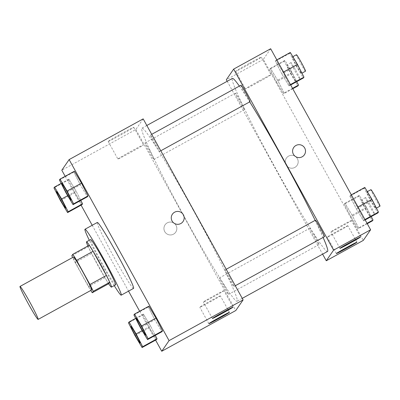 <?xml version="1.0" encoding="UTF-8"?>
<svg xmlns="http://www.w3.org/2000/svg" width="400" height="400" viewBox="0 0 400 400"><rect width="100%" height="100%" fill="white"/><g stroke="black" fill="none" stroke-linecap="round" stroke-linejoin="round"><path stroke-width="0.3" stroke-dasharray="2 1.5" d="M91.595 290A18.805 1.05 61.2 0 1 81.615 274.025A18.805 1.05 61.2 0 1 73.47 257.045M108.72 283.695A25.255 1.41 61.2 0 1 104.9 277.63L91.575 253.49L75.12 262.535A25.255 1.41 61.2 0 1 72.645 257.495M75.12 262.535L88.45 286.68A25.255 1.41 61.2 0 0 90.77 290.455M91.575 253.49A25.255 1.41 61.2 0 1 88.275 246.665L71.825 255.715M89.255 245.25L88.275 246.665M87.91 245.99A25.86 1.445 -118.8 0 0 108.665 283.725M115.56 284.87A25.86 1.445 61.2 0 1 101.835 262.905A25.86 1.445 61.2 0 1 90.64 239.555M104.9 277.63L88.45 286.68M114.225 285.6A37.61 2.1 61.2 0 1 89.3 240.285M133.565 288.38A37.61 2.1 61.2 0 1 113.6 256.435A37.61 2.1 61.2 0 1 97.315 222.465M65.165 176.3L81.095 205.16M92.2 225.28L128.555 291.135M139.66 311.25L155.595 340.115M133.92 314.93L148.315 307.015L148.89 306.175L148.315 307.015L154.84 319.775L161.94 331.7L154.84 319.775L140.445 327.69M142.185 330.615L150.535 326.025L155.305 335.35L150.535 326.025L143.43 314.1L142.855 314.935L149.38 327.7L156.485 339.625L149.38 327.7L134.985 335.615M67.69 195.665L76.035 191.075L80.805 200.4L76.035 191.075L68.935 179.15L68.36 179.985L74.885 192.745L81.985 204.67L74.885 192.745L60.49 200.665M59.42 179.98L73.815 172.06L74.395 171.225L73.815 172.06L80.34 184.825L87.445 196.745L80.34 184.825L65.945 192.74M167.27 222.845A6.465 6.45 34.6 0 0 166.73 233.815A6.465 6.45 34.6 0 0 175.175 224.175A6.465 6.45 34.6 0 0 167.27 222.845A6.465 6.45 -145.4 0 1 175.715 232.17A6.465 6.45 -145.4 0 1 166.73 233.815A6.465 6.45 -145.4 0 1 167.27 222.845M143.17 118.875L135.845 129.5L61.81 170.22M135.845 129.5L235.78 310.535M108.19 141.41A14.64 0.41 151.1 0 0 108.18 141.44A14.64 0.41 151.1 0 0 121.195 134.725A14.64 0.41 151.1 0 0 133.815 127.295A14.64 0.41 151.1 0 0 121.16 133.81A14.64 0.41 151.1 0 0 108.19 141.41M117.895 158.99A14.64 0.41 -28.9 0 1 130.86 151.39A14.64 0.41 -28.9 0 1 143.515 144.87A14.64 0.41 -28.9 0 1 130.9 152.3A14.64 0.41 -28.9 0 1 117.885 159.02A14.64 0.41 -28.9 0 1 117.895 158.99M172.39 214.205L172.39 214.205A6.465 6.45 34.6 0 0 180.835 223.53A6.465 6.45 34.6 0 0 183.035 221.54L183.035 221.54M220.34 295.885A11.755 0.33 151.1 0 0 220.35 295.86A11.755 0.33 151.1 0 0 209.9 301.255A11.755 0.33 151.1 0 0 199.77 307.22A11.755 0.33 151.1 0 0 209.93 301.985A11.755 0.33 151.1 0 0 220.34 295.885M223.92 290.69A11.755 0.33 151.1 0 0 223.925 290.665A11.755 0.33 151.1 0 0 213.48 296.06A11.755 0.33 151.1 0 0 203.345 302.025A11.755 0.33 151.1 0 0 213.51 296.79A11.755 0.33 151.1 0 0 223.92 290.69M154.62 143.75A9.405 0.525 61.2 0 1 150.425 135.025A9.405 0.525 61.2 0 1 155.415 143.015A9.405 0.525 61.2 0 1 159.485 151.505A9.405 0.525 61.2 0 1 154.62 143.75M224.325 285.66A9.405 0.525 61.2 0 1 228.525 294.38A9.405 0.525 61.2 0 1 223.535 286.395A9.405 0.525 61.2 0 1 219.465 277.905A9.405 0.525 61.2 0 1 224.325 285.66M229.785 277.735A9.405 0.525 61.2 0 1 233.985 286.455A9.405 0.525 61.2 0 1 228.995 278.47A9.405 0.525 61.2 0 1 224.92 269.98A9.405 0.525 61.2 0 1 229.785 277.735M149.83 150.705A9.405 0.525 61.2 0 1 154.03 159.43A9.405 0.525 61.2 0 1 149.035 151.445A9.405 0.525 61.2 0 1 144.965 142.95A9.405 0.525 61.2 0 1 149.83 150.705M192.97 209.63A98.73 5.51 61.2 0 1 237.055 301.215A98.73 5.51 61.2 0 1 184.645 217.36A98.73 5.51 61.2 0 1 141.895 128.195A98.73 5.51 61.2 0 1 192.97 209.63M315.145 220.355A98.73 5.51 61.2 0 1 323.11 237.44M327.545 251.445A98.73 5.51 61.2 0 1 275.135 167.59A98.73 5.51 61.2 0 1 232.385 78.425M239.375 86.105A98.73 5.51 61.2 0 1 249.725 101.875M240.91 85.26A9.405 0.525 -118.8 0 0 245.11 93.98A9.405 0.525 -118.8 0 0 249.975 101.735M314.815 235.89A9.405 0.525 61.2 0 1 319.015 244.615A9.405 0.525 61.2 0 1 314.025 236.625A9.405 0.525 61.2 0 1 309.95 228.135A9.405 0.525 61.2 0 1 314.815 235.89M324.475 236.69A9.405 0.525 61.2 0 1 319.48 228.705A9.405 0.525 61.2 0 1 315.41 220.21M240.32 100.94A9.405 0.525 61.2 0 1 244.515 109.66A9.405 0.525 61.2 0 1 239.525 101.675A9.405 0.525 61.2 0 1 235.455 93.185A9.405 0.525 61.2 0 1 240.32 100.94M227.19 81.28L322.62 254.155M281.885 73.975L275.36 61.215L275.935 60.375L283.04 72.3L289.565 85.065L288.985 85.9L281.885 73.975L288.985 85.9L289.565 85.065L283.04 72.3L275.935 60.375L275.36 61.215L281.885 73.975L296.28 66.055L303.385 77.98M276.425 81.9L269.9 69.135L270.48 68.3L277.58 80.225L284.105 92.985L283.53 93.825L276.425 81.9L283.53 93.825L284.105 92.985L277.58 80.225L270.48 68.3L269.9 69.135L276.425 81.9L290.825 73.98L297.925 85.905M350.925 216.85L344.4 204.09L344.975 203.255L352.075 215.175L358.605 227.94L358.025 228.775L350.925 216.85L358.025 228.775L358.605 227.94L352.075 215.175L344.975 203.255L344.4 204.09L350.925 216.85L365.32 208.935L372.42 220.86M270.675 48.745L263.35 59.375L363.29 240.41M357.535 207.255L364.06 220.015L363.485 220.85L356.385 208.925L349.855 196.165L350.435 195.33L357.535 207.255L350.435 195.33L349.855 196.165L356.385 208.925L363.485 220.85L364.06 220.015L357.535 207.255L358.025 206.985M347.85 225.755A11.755 0.33 151.1 0 0 347.855 225.73A11.755 0.33 151.1 0 0 337.41 231.125A11.755 0.33 151.1 0 0 327.275 237.095A11.755 0.33 151.1 0 0 337.435 231.86A11.755 0.33 151.1 0 0 347.85 225.755M351.425 220.565A11.755 0.33 151.1 0 0 351.435 220.54A11.755 0.33 151.1 0 0 340.985 225.93A11.755 0.33 151.1 0 0 330.855 231.9A11.755 0.33 151.1 0 0 341.015 226.665A11.755 0.33 151.1 0 0 351.425 220.565M249.025 63.485A14.64 0.41 151.1 0 0 235.69 71.315A14.64 0.41 151.1 0 0 248.7 64.595A14.64 0.41 151.1 0 0 261.32 57.165A14.64 0.41 151.1 0 0 249.025 63.485M263.35 59.375L226.335 79.735M286.07 164.88A6.465 6.45 34.6 0 0 297.05 165.435A6.465 6.45 34.6 0 0 295.385 156.455A6.465 6.45 34.6 0 0 286.07 164.88A6.465 6.45 -145.4 0 1 295.385 156.455A6.465 6.45 -145.4 0 1 297.05 165.435A6.465 6.45 -145.4 0 1 286.07 164.88M258.725 81.065A14.64 0.41 -28.9 0 1 271.025 74.74A14.64 0.41 -28.9 0 1 258.405 82.175A14.64 0.41 -28.9 0 1 245.39 88.89A14.64 0.41 -28.9 0 1 258.725 81.065M293.725 147.47L293.725 147.47A6.465 6.45 34.6 0 0 295.385 156.45A6.465 6.45 34.6 0 0 304.37 154.805L304.37 154.805M290.33 52.46L289.755 53.295L296.28 66.055M297.19 64.735A9.405 0.525 61.2 0 1 301.39 73.46A9.405 0.525 61.2 0 1 296.4 65.475A9.405 0.525 61.2 0 1 292.325 56.98A9.405 0.525 61.2 0 1 297.19 64.735M290.675 84.97L288.985 85.9M290.455 84.575L289.565 85.065M283.53 72.03L283.04 72.3M276.825 59.885L275.935 60.375M289.755 53.295L275.36 61.215M305.5 71.195A9.405 0.525 61.2 0 1 300.51 63.21A9.405 0.525 61.2 0 1 296.44 54.72M296.745 81.635L291.975 72.31L284.875 60.385L284.295 61.22L290.825 73.98M291.73 72.66A9.405 0.525 61.2 0 1 295.93 81.385A9.405 0.525 61.2 0 1 290.94 73.395A9.405 0.525 61.2 0 1 286.87 64.905A9.405 0.525 61.2 0 1 291.73 72.66M292.76 88.75L283.53 93.825M292.54 88.35L284.105 92.985M291.975 72.31L277.58 80.225M284.875 60.385L270.48 68.3M284.295 61.22L269.9 69.135M295.845 70.4A9.405 0.525 61.2 0 1 300.045 79.12A9.405 0.525 61.2 0 1 295.055 71.135A9.405 0.525 61.2 0 1 290.98 62.645A9.405 0.525 61.2 0 1 295.845 70.4M364.83 187.41L364.255 188.25L370.78 201.01L377.88 212.935M371.69 199.69A9.405 0.525 61.2 0 1 375.885 208.41A9.405 0.525 61.2 0 1 370.895 200.425A9.405 0.525 61.2 0 1 366.825 191.935A9.405 0.525 61.2 0 1 371.69 199.69M370.78 201.01L356.385 208.925M365.17 219.925L363.485 220.85M364.95 219.525L364.06 220.015M351.325 194.84L350.435 195.33M364.255 188.25L349.855 196.165M380 206.15A9.405 0.525 61.2 0 1 375.01 198.165A9.405 0.525 61.2 0 1 370.935 189.67M371.24 216.585L366.475 207.26L359.37 195.335L358.795 196.17L365.32 208.935M366.23 207.615A9.405 0.525 61.2 0 1 370.43 216.335A9.405 0.525 61.2 0 1 365.435 208.35A9.405 0.525 61.2 0 1 361.365 199.855A9.405 0.525 61.2 0 1 366.23 207.615M367.255 223.7L358.025 228.775M367.035 223.3L358.605 227.94M366.475 207.26L352.075 215.175M359.37 195.335L344.975 203.255M358.795 196.17L344.4 204.09M370.345 205.35A9.405 0.525 61.2 0 1 374.54 214.075A9.405 0.525 61.2 0 1 369.55 206.085A9.405 0.525 61.2 0 1 365.48 197.595A9.405 0.525 61.2 0 1 370.345 205.35M71.035 200.145A9.405 0.525 61.2 0 1 66.065 192.155A9.405 0.525 61.2 0 1 61.98 183.68M73.815 172.06L80.34 184.825M65.575 208.07A9.405 0.525 61.2 0 1 60.605 200.08A9.405 0.525 61.2 0 1 56.52 191.605M76.035 191.075L68.935 179.15L61.18 183.415M68.935 179.15L68.36 179.985L53.96 187.905M68.36 179.985L74.885 192.745M145.535 335.1A9.405 0.525 61.2 0 1 140.56 327.11A9.405 0.525 61.2 0 1 136.475 318.63M148.315 307.015L154.84 319.775M140.075 343.02A9.405 0.525 61.2 0 1 135.1 335.03A9.405 0.525 61.2 0 1 131.015 326.555M150.535 326.025L143.43 314.1L135.675 318.365M143.43 314.1L142.855 314.935L128.46 322.855M142.855 314.935L149.38 327.7M108.18 141.44L117.885 159.02M133.815 127.295L143.515 144.87M229.435 312.315L220.35 295.86M208.855 323.68L199.77 307.22M233.01 307.125L223.925 290.665M212.43 318.485L203.345 302.025M146.82 125.485L141.895 128.195M242.25 298.36L237.055 301.215M159.485 151.505L160.785 150.79M150.425 135.025L151.7 134.325M309.95 228.135L219.465 277.905M319.015 244.615L228.525 294.38M226.195 269.28L224.92 269.98M235.285 285.74L233.985 286.455M235.455 93.185L144.965 142.95M244.515 109.66L154.03 159.43M356.94 242.19L347.855 225.73M336.36 253.55L327.275 237.095M360.52 236.995L351.435 220.54M339.94 248.355L330.855 231.9M235.69 71.315L245.39 88.89M261.32 57.165L271.025 74.74M292.855 56.69L292.325 56.98M301.925 73.165L301.39 73.46M290.98 62.645L286.87 64.905M300.045 79.12L295.93 81.385M367.35 191.645L366.825 191.935M376.42 208.115L375.885 208.41M365.48 197.595L361.365 199.855M374.54 214.075L370.43 216.335"/><path stroke-width="0.6" d="M29.73 301.965A18.805 1.05 61.2 0 1 38.125 319.41A18.805 1.05 61.2 0 1 28.145 303.435A18.805 1.05 61.2 0 1 20 286.45A18.805 1.05 61.2 0 1 29.73 301.965M20 286.45L73.47 257.045A18.805 1.05 61.2 0 1 83.2 272.555A18.805 1.05 61.2 0 1 91.595 290L38.125 319.41M106.4 275.455A25.255 1.41 61.2 0 1 109.695 282.28L108.72 283.695L92.265 292.745L93.24 291.325A25.255 1.41 61.2 0 0 89.945 284.505L106.4 275.455L93.07 251.315A25.255 1.41 61.2 0 0 89.255 245.25L72.8 254.3L71.825 255.715A25.255 1.41 61.2 0 0 72.645 257.495M92.265 292.745A25.255 1.41 61.2 0 1 90.77 290.455M89.945 284.505L76.62 260.365A25.255 1.41 61.2 0 0 72.8 254.3M109.695 282.28L93.24 291.325M93.07 251.315L76.62 260.365M108.665 283.725A25.86 1.445 -118.8 0 0 111.445 287.13A25.86 1.445 -118.8 0 0 111.48 287.1A25.86 1.445 -118.8 0 0 100.075 263.46A25.86 1.445 -118.8 0 0 86.525 241.815A25.86 1.445 -118.8 0 0 87.91 245.99M86.525 241.815L90.64 239.555A25.86 1.445 61.2 0 1 104.015 260.88A25.86 1.445 61.2 0 1 115.59 284.84A25.86 1.445 61.2 0 1 115.56 284.87L111.445 287.13M89.3 240.285A37.61 2.1 61.2 0 1 84.975 229.255A37.61 2.1 61.2 0 1 104.43 260.28A37.61 2.1 61.2 0 1 121.225 295.165A37.61 2.1 61.2 0 1 114.225 285.6M84.975 229.255L97.315 222.465A37.61 2.1 61.2 0 1 116.77 253.49A37.61 2.1 61.2 0 1 133.565 288.38L121.225 295.165M155.595 340.115L161.745 351.255L169.07 340.625L69.13 159.59L61.81 170.22L65.165 176.3M81.095 205.16L92.2 225.28M128.555 291.135L139.66 311.25M147.545 339.615L161.94 331.7L162.52 330.865L155.995 318.1L148.89 306.175L134.495 314.095L133.92 314.93L140.445 327.69L147.545 339.615L148.125 338.78L141.595 326.02L134.495 314.095M142.09 347.54L156.485 339.625L157.06 338.785L155.305 335.35L157.06 338.785L142.665 346.705L136.14 333.945L129.035 322.02L128.46 322.855L134.985 335.615L142.09 347.54L142.665 346.705M67.59 212.59L81.985 204.67L82.56 203.835L80.805 200.4L82.56 203.835L68.165 211.75L61.64 198.99L54.54 187.065L53.96 187.905L60.49 200.665L67.59 212.59L68.165 211.75M73.05 204.665L87.445 196.745L88.02 195.91L81.495 183.15L74.395 171.225L59.995 179.14L59.42 179.98L65.945 192.74L73.05 204.665L73.625 203.83L67.1 191.065L59.995 179.14M169.07 340.625L243.105 299.905L235.78 310.535L161.745 351.255M243.105 299.905L143.17 118.875L69.13 159.59M180.835 223.53A6.465 6.45 -145.4 0 1 172.39 214.205A6.465 6.45 -145.4 0 1 181.375 212.56A6.465 6.45 -145.4 0 1 180.835 223.53M183.035 221.54A6.465 6.45 34.6 0 0 181.375 212.56A6.465 6.45 34.6 0 0 172.39 214.205M229.425 312.34A11.755 0.33 -28.9 0 1 219.015 318.445A11.755 0.33 -28.9 0 1 208.855 323.68A11.755 0.33 -28.9 0 1 218.985 317.71A11.755 0.33 -28.9 0 1 229.435 312.315A11.755 0.33 -28.9 0 1 229.425 312.34M233.005 307.15A11.755 0.33 -28.9 0 1 222.595 313.25A11.755 0.33 -28.9 0 1 212.43 318.485A11.755 0.33 -28.9 0 1 222.565 312.515A11.755 0.33 -28.9 0 1 233.01 307.125A11.755 0.33 -28.9 0 1 233.005 307.15M249.725 101.875A98.73 5.51 61.2 0 1 283.46 159.865A98.73 5.51 61.2 0 1 315.145 220.355M323.11 237.44A98.73 5.51 61.2 0 1 327.545 251.445L242.25 298.36M146.82 125.485L232.385 78.425A98.73 5.51 61.2 0 1 239.375 86.105M160.785 150.79L249.975 101.735A9.405 0.525 -118.8 0 0 245.905 93.245A9.405 0.525 -118.8 0 0 240.91 85.26L151.7 134.325M226.195 269.28L315.41 220.21A9.405 0.525 61.2 0 1 320.275 227.965A9.405 0.525 61.2 0 1 324.475 236.69L235.285 285.74M333.59 250.14L326.27 260.765L363.29 240.41L370.61 229.78L333.59 250.14L233.655 69.105L226.335 79.735L227.19 81.28M322.62 254.155L326.27 260.765M346.235 248.475A11.755 0.33 -28.9 0 1 336.36 253.55A11.755 0.33 -28.9 0 1 346.495 247.58A11.755 0.33 -28.9 0 1 356.94 242.19A11.755 0.33 -28.9 0 1 356.935 242.215A11.755 0.33 -28.9 0 1 346.235 248.475M350.645 242.07A11.755 0.33 -28.9 0 1 360.52 236.995A11.755 0.33 -28.9 0 1 360.51 237.02A11.755 0.33 -28.9 0 1 350.1 243.12A11.755 0.33 -28.9 0 1 339.94 248.355A11.755 0.33 -28.9 0 1 350.645 242.07M370.61 229.78L270.675 48.745L233.655 69.105M304.37 154.805A6.465 6.45 34.6 0 0 304.705 148.03A6.465 6.45 -145.4 0 1 295.385 156.45A6.465 6.45 -145.4 0 1 293.725 147.47A6.465 6.45 -145.4 0 1 304.705 148.03A6.465 6.45 34.6 0 0 293.725 147.47M290.675 84.97L303.385 77.98L303.96 77.145L297.435 64.385L290.33 52.46L276.825 59.885M303.96 77.145L290.455 84.575M297.435 64.385L283.53 72.03M292.855 56.69L296.44 54.72A9.405 0.525 61.2 0 1 301.305 62.475A9.405 0.525 61.2 0 1 305.5 71.195L301.925 73.165M292.76 88.75L297.925 85.905L298.5 85.07L296.745 81.635M298.5 85.07L292.54 88.35M365.17 219.925L377.88 212.935L378.455 212.095L371.93 199.335L364.83 187.41L351.325 194.84M378.455 212.095L364.95 219.525M371.93 199.335L358.025 206.985M367.35 191.645L370.935 189.67A9.405 0.525 61.2 0 1 375.8 197.425A9.405 0.525 61.2 0 1 380 206.15L376.42 208.115M367.255 223.7L372.42 220.86L373 220.02L371.24 216.585M373 220.02L367.035 223.3M61.98 183.68A9.405 0.525 61.2 0 1 61.99 183.665A9.405 0.525 61.2 0 1 66.855 191.42A9.405 0.525 61.2 0 1 71.055 200.145A9.405 0.525 61.2 0 1 71.035 200.145A9.405 0.525 61.2 0 1 66.03 192.175A9.405 0.525 61.2 0 1 61.96 183.68A9.405 0.525 61.2 0 1 66.825 191.44A9.405 0.525 61.2 0 1 71.02 200.16L71.055 200.145M87.445 196.745L88.02 195.91L73.625 203.83M88.02 195.91L81.495 183.15L67.1 191.065M81.495 183.15L74.395 171.225M56.5 191.605L56.535 191.59A9.405 0.525 61.2 0 1 56.535 191.59A9.405 0.525 61.2 0 1 61.395 199.345A9.405 0.525 61.2 0 1 65.595 208.065A9.405 0.525 61.2 0 1 65.575 208.07A9.405 0.525 61.2 0 1 60.57 200.1A9.405 0.525 61.2 0 1 56.5 191.605A9.405 0.525 61.2 0 1 61.365 199.36A9.405 0.525 61.2 0 1 65.565 208.085L65.595 208.065M81.985 204.67L82.56 203.835M67.69 195.665L61.64 198.99M61.18 183.415L54.54 187.065M136.475 318.63A9.405 0.525 61.2 0 1 136.49 318.615A9.405 0.525 61.2 0 1 141.355 326.37A9.405 0.525 61.2 0 1 145.55 335.095A9.405 0.525 61.2 0 1 145.535 335.1M161.94 331.7L162.52 330.865L148.125 338.78M162.52 330.865L155.995 318.1L141.595 326.02M155.995 318.1L148.89 306.175M141.32 326.39A9.405 0.525 61.2 0 1 145.52 335.115A9.405 0.525 61.2 0 1 140.53 327.125A9.405 0.525 61.2 0 1 136.455 318.635A9.405 0.525 61.2 0 1 141.32 326.39M131 326.56A9.405 0.525 61.2 0 1 135.86 334.315A9.405 0.525 61.2 0 1 140.06 343.035A9.405 0.525 61.2 0 1 135.07 335.05A9.405 0.525 61.2 0 1 131 326.56L131.03 326.54A9.405 0.525 61.2 0 1 131.03 326.54A9.405 0.525 61.2 0 1 135.895 334.295A9.405 0.525 61.2 0 1 140.095 343.02A9.405 0.525 61.2 0 1 140.075 343.02M156.485 339.625L157.06 338.785M142.185 330.615L136.14 333.945M135.675 318.365L129.035 322.02"/></g></svg>
